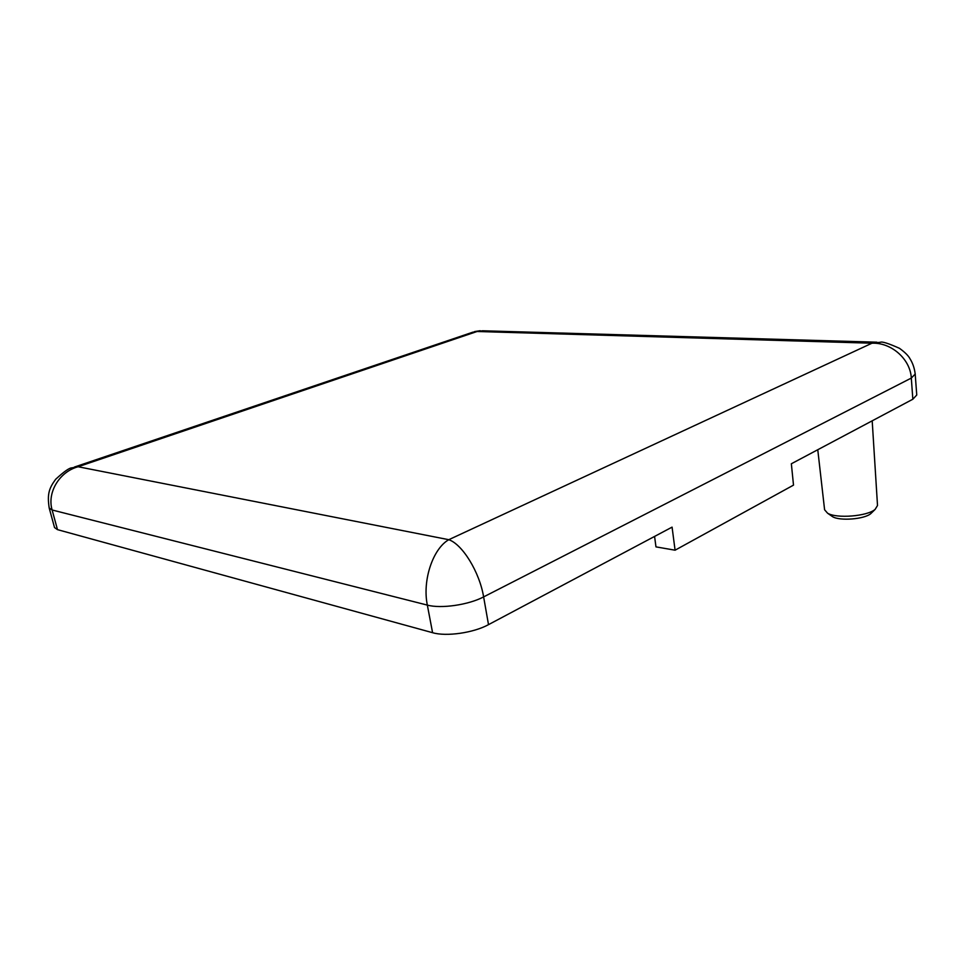 <?xml version="1.0" encoding="UTF-8"?>
<svg xmlns="http://www.w3.org/2000/svg" width="965" height="965" viewBox="0 0 965 965"><rect width="100%" height="100%" fill="white"/><g stroke="black" fill="none" stroke-linecap="round" stroke-linejoin="round"><path stroke-width="1.45" d="M915.194 373.998C914.494 368.22 912.769 363.154 910.019 358.787C908.415 355.711 904.893 352.225 899.476 348.317C888.403 343.359 882.01 341.345 880.297 342.286L871.962 343.214C891.274 342.31 910.381 359.077 911.31 378.075L912.842 399.233L791.348 463.767L793.507 485.13L675.078 550.195L655.971 546.878L654.572 536.431M57.478 529.64L52.122 509.99L49.203 508.048L54.535 527.566L57.478 529.64L432.585 632.702C446.276 636.779 473.574 632.871 488.507 624.645L672.074 527.131L675.078 550.195M912.842 399.233L916.75 395.011L915.158 373.588M831.191 515.72L832.542 516.661C839.671 521.172 864.375 519.267 870.768 513.645L871.95 512.487M872.191 420.824L877.511 505.503L875.134 509.387C867.209 516.359 836.329 518.748 827.56 513.187L824.593 509.761L817.765 449.738M432.585 632.702L427.338 605.103C441.053 608.879 468.52 604.898 483.622 596.901C479.533 572.028 462.404 544.284 448.785 539.7C432.875 548.699 422.224 580.46 427.338 605.103L52.122 509.99C46.899 492.5 59.492 471.668 78.105 466.746L71.977 467.844M74.462 467.036L472.814 332.189L477.06 331.502L482.633 330.778L876.847 342.189M49.167 507.892L49.203 508.036C47.032 493.754 49.203 488.145 55.644 479.303C64.088 471.511 69.54 467.699 71.989 467.868M488.507 624.645L483.622 596.901L911.31 378.075L915.254 374.022M78.105 466.746L477.06 331.502L871.962 343.214L448.785 539.7L78.105 466.746M870.768 513.645L875.134 509.387M832.542 516.661L827.56 513.187M474.611 331.574L480.184 330.706"/></g></svg>
